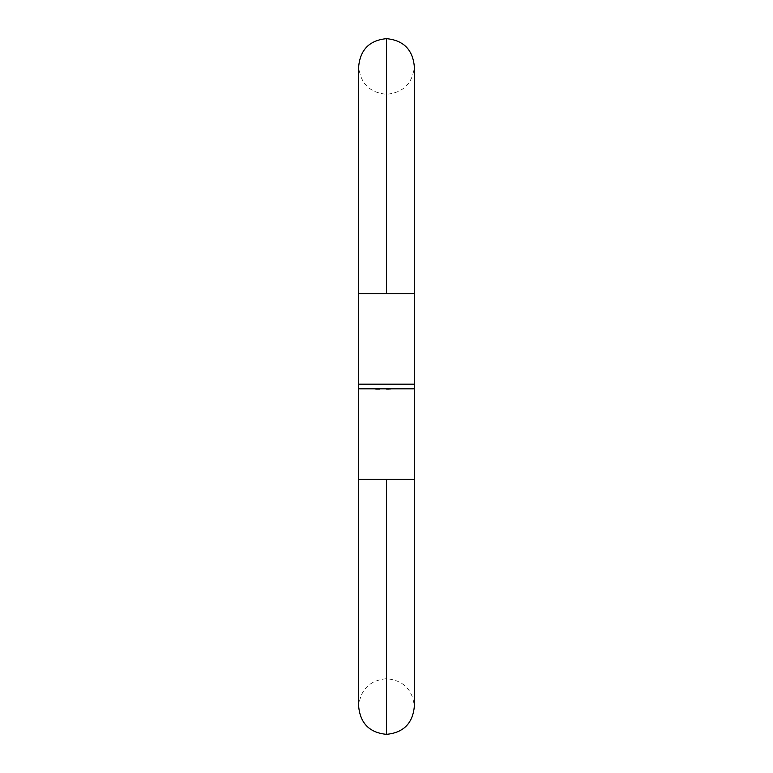 <?xml version="1.0" encoding="UTF-8"?>
<svg xmlns="http://www.w3.org/2000/svg" width="773" height="773" viewBox="0 0 773 773"><rect width="100%" height="100%" fill="white"/><g stroke="black" fill="none" stroke-linecap="round" stroke-linejoin="round"><path stroke-width="0.58" stroke-dasharray="3.87 2.9" d="M414.328 293.74L386.5 293.74L386.5 38.65L386.5 293.74L386.5 94.306L386.5 293.74L386.5 94.306L386.5 293.74L414.328 293.74L358.672 293.74L358.672 384.181L358.672 293.74L414.328 293.74L386.5 293.74L414.328 293.74L414.328 384.181L414.328 66.478C412.676 83.378 403.4 92.654 386.5 94.306C369.6 92.654 360.324 83.378 358.672 66.478L358.672 293.74L386.5 293.74L386.5 38.65L386.5 293.74L358.672 293.74L386.5 293.74L386.5 94.306L386.5 293.74L386.5 94.306L386.5 293.74L358.672 293.74M358.672 479.26L386.5 479.26L386.5 734.35L386.5 479.26L386.5 678.694L386.5 479.26L386.5 678.694L386.5 479.26L358.672 479.26L414.328 479.26L414.328 388.819L414.328 479.26L358.672 479.26L386.5 479.26L386.5 734.35L386.5 479.26L414.328 479.26L386.5 479.26L386.5 678.694L386.5 479.26L386.5 678.694L386.5 479.26L414.328 479.26L358.672 479.26L358.672 388.819L358.672 706.522C360.324 689.622 369.6 680.346 386.5 678.694C403.4 680.346 412.676 689.622 414.328 706.522L414.328 479.26M358.672 388.819L414.328 388.819L358.672 388.819M379.176 388.819L375.678 388.819L379.456 389.283L375.678 389.283L379.553 389.283L375.678 389.283L379.553 389.283L375.678 389.283L379.176 388.819M386.5 388.819L390.278 389.283L386.5 388.819M414.328 384.181L358.672 384.181L414.328 384.181M389.186 389.283L386.5 389.283L389.186 389.283M378.606 389.283L375.678 389.283L378.606 389.283M379.456 388.819L375.775 389.283L379.456 388.819M375.775 388.819L379.079 389.283L375.775 388.819M379.456 389.283L375.775 389.283L379.456 389.283"/><path stroke-width="1.16" d="M386.5 293.74L386.5 38.65L386.5 293.74L414.328 293.74L358.672 293.74L358.672 479.26L386.5 479.26L386.5 734.35L386.5 479.26L358.672 479.26L358.672 384.181L414.328 384.181L414.328 293.74L414.328 388.819L414.328 384.181L358.672 384.181L358.672 293.74L386.5 293.74L386.5 38.65L386.5 293.74M414.328 388.819L358.672 388.819L414.328 388.819L414.328 479.26L414.328 388.819M386.5 479.26L414.328 479.26L386.5 479.26L386.5 734.35L386.5 479.26M358.672 293.74L358.672 66.478C360.324 49.578 369.6 40.302 386.5 38.65C403.4 40.302 412.676 49.578 414.328 66.478L414.328 293.74M414.328 479.26L414.328 706.522C412.676 723.422 403.4 732.698 386.5 734.35C369.6 732.698 360.324 723.422 358.672 706.522L358.672 479.26"/></g></svg>
